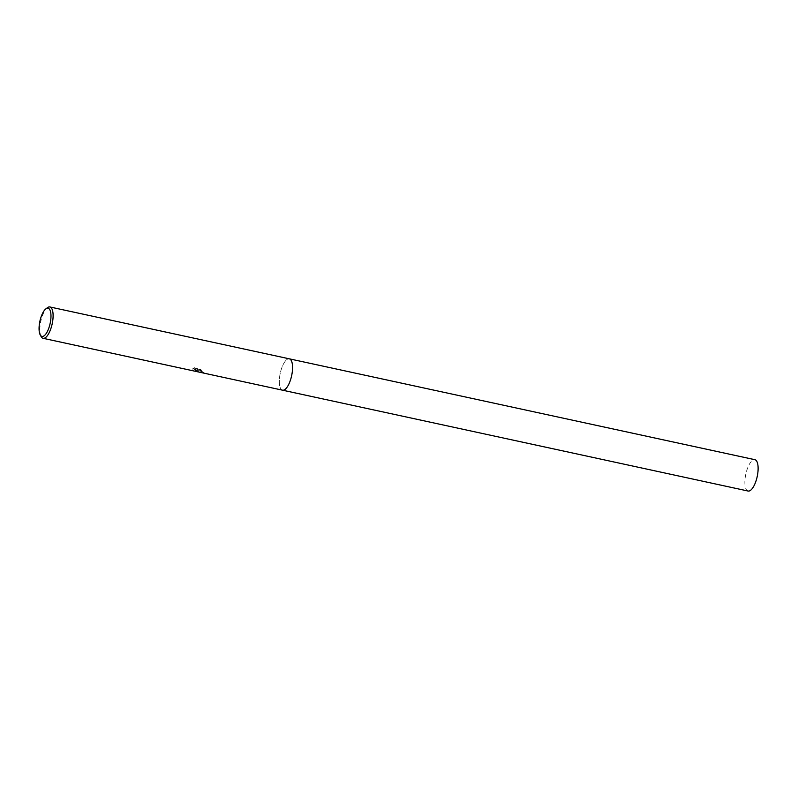 <?xml version="1.0" encoding="UTF-8"?>
<svg xmlns="http://www.w3.org/2000/svg" width="798" height="798" viewBox="0 0 798 798"><rect width="100%" height="100%" fill="white"/><g stroke="black" fill="none" stroke-linecap="round" stroke-linejoin="round"><path stroke-width="0.6" stroke-dasharray="3.99 2.99" d="M282.542 390.182A16.04 5.825 102.2 0 1 281.345 389.494A16.04 5.825 102.2 0 1 281.016 389.125A16.04 5.825 102.2 0 1 280.367 372.716A16.04 5.825 102.2 0 1 287.958 358.96A16.04 5.825 102.2 0 1 289.335 358.841M282.452 390.162A16.04 5.825 102.2 0 1 281.345 389.504A16.04 5.825 102.2 0 1 281.016 389.125A16.04 5.825 102.2 0 1 280.367 372.716A16.04 5.825 102.2 0 1 287.968 358.96A16.04 5.825 102.2 0 1 289.245 358.821A16.04 5.825 102.2 0 0 281.495 368.716A16.04 5.825 102.2 0 0 282.412 390.152M202.692 372.875L203.54 372.866L202.872 371.848L196.926 369.674L201.595 370.681L199.749 369.374L193.984 368.127L199.879 368.995L201.724 370.312L197.056 369.294L202.991 371.489L203.67 372.496L197.655 369.923L198.453 371.13L195.719 370.93A15.631 5.676 102.2 0 1 195.161 370.611L195.041 370.98A16.04 5.825 -77.8 0 0 195.6 371.309L198.333 371.499L197.525 370.292L202.612 372.866M41.137 336.586A16.04 5.825 102.2 0 1 40.788 321.394A16.04 5.825 102.2 0 1 47.391 307.719M194.752 367.988L192.537 369.175M195.161 370.611L196.857 370.621L196.328 369.843L192.827 368.516L196.637 370.671L195.041 370.98M192.667 368.806L194.882 367.599M748.105 491.039A16.04 5.825 102.2 0 1 747.058 469.583A16.04 5.825 102.2 0 1 754.898 459.698"/><path stroke-width="1.2" d="M282.452 390.162A16.04 5.825 102.2 0 0 291.031 378.182A16.04 5.825 102.2 0 0 290.861 359.888A16.04 5.825 102.2 0 0 289.245 358.821A16.04 5.825 102.2 0 1 289.335 358.831A16.04 5.825 102.2 0 1 290.851 359.888A16.04 5.825 102.2 0 1 291.061 378.053A16.04 5.825 102.2 0 1 282.542 390.182A16.04 5.825 102.2 0 1 282.412 390.152M45.835 308.896L47.391 307.719A16.04 5.825 102.2 0 1 49.875 306.961A16.04 5.825 102.2 0 1 51.401 308.018A16.04 5.825 102.2 0 1 51.611 326.183A16.04 5.825 102.2 0 1 43.092 338.302A16.04 5.825 102.2 0 1 41.566 337.245A16.04 5.825 102.2 0 1 41.137 336.586L40.209 334.871A14.434 5.247 102.2 0 1 39.9 321.205A14.434 5.247 102.2 0 1 45.835 308.896A14.434 5.247 102.2 0 1 49.446 309.165A14.434 5.247 102.2 0 1 49.017 327.529A14.434 5.247 102.2 0 1 40.598 335.469A14.434 5.247 102.2 0 1 40.209 334.871M43.092 338.302L282.542 390.182A16.04 5.825 102.2 0 0 290.382 380.297A16.04 5.825 102.2 0 0 289.335 358.831L49.875 306.961M289.335 358.831L754.898 459.698A16.04 5.825 102.2 0 1 755.945 481.154A16.04 5.825 102.2 0 1 748.105 491.039L282.542 390.182"/></g></svg>
